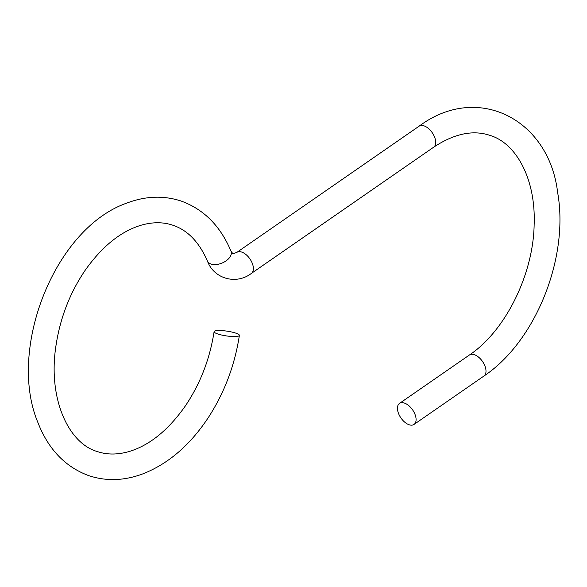 <?xml version="1.0" encoding="UTF-8"?>
<svg xmlns="http://www.w3.org/2000/svg" width="587" height="587" viewBox="0 0 587 587"><rect width="100%" height="100%" fill="white"/><g stroke="black" fill="none" stroke-linecap="round" stroke-linejoin="round"><path stroke-width="0.88" d="M404.377 403.064A12.782 7.103 55.3 0 1 414.583 413.365A12.782 7.103 55.3 0 1 414.04 424.423A12.782 7.103 55.3 0 1 409.154 424.768A12.782 7.103 55.3 0 1 398.947 414.466A12.782 7.103 55.3 0 1 399.49 403.408A12.782 7.103 55.3 0 1 404.377 403.064M217.865 334.003A12.782 2.407 8.4 0 0 231.461 336.461A12.782 2.407 8.4 0 0 239.379 335.404A12.782 2.407 8.4 0 0 227.088 331.156A12.782 2.407 8.4 0 0 214.094 331.662A12.782 2.407 8.4 0 0 217.865 334.003M399.49 403.408L469.402 355.003A12.782 7.103 55.3 0 1 474.289 354.658A12.782 7.103 55.3 0 1 484.495 364.96A12.782 7.103 55.3 0 1 483.952 376.018L414.04 424.423M469.402 355.003C504.827 331.464 533.275 275.112 534.141 224.726C535.96 178.764 516.01 143.059 489.91 135.37C472.961 129.69 454.206 133.638 433.646 147.212A12.782 7.103 -124.7 0 0 434.189 136.147A12.782 7.103 -124.7 0 0 423.983 125.845A12.782 7.103 -124.7 0 0 419.089 126.19C477.935 82.363 549.197 119.543 557.65 192.631C569.28 257.407 535.748 341.531 483.952 376.018M433.646 147.212L251.339 273.432A12.782 7.103 -124.7 0 0 251.882 262.367A12.782 7.103 -124.7 0 0 241.675 252.065A12.782 7.103 -124.7 0 0 236.788 252.417L419.089 126.19M251.339 273.432C236.297 285.077 213.8 278.847 207.416 261.01A12.782 7.521 -22.6 0 0 211.071 264.062A12.782 7.521 -22.6 0 0 225.445 261.296A12.782 7.521 -22.6 0 0 231.014 251.192L232.958 253.804L236.788 252.417M239.379 335.404C234.837 365.07 224.586 392.307 208.627 417.108C190.393 444.836 168.498 463.745 142.935 473.834C124.261 480.826 106.181 481.421 88.688 475.617C65.142 466.878 48.185 449.106 37.817 422.302C7.293 349.36 54.474 228.38 126.77 203.102C145.429 196.014 163.516 195.317 181.038 201.011C203.74 209.221 220.396 225.951 231.014 251.192M214.094 331.662C209.875 358.921 200.306 383.663 185.382 405.896C168.484 429.941 149.861 445.115 129.507 451.41C117.899 454.815 107.23 454.881 97.515 451.616C68.628 443.574 48.017 399.094 55.787 346.946C59.83 318.932 69.537 293.5 84.917 270.651C101.845 246.65 120.474 231.535 140.814 225.305C152.356 221.952 162.959 221.908 172.629 225.159C187.466 229.994 199.059 241.947 207.416 261.01"/></g></svg>
